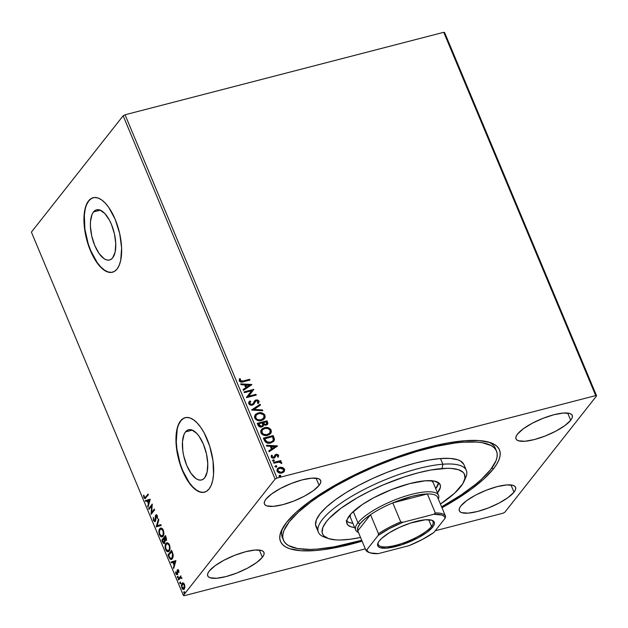 <?xml version="1.0" encoding="UTF-8"?>
<svg xmlns="http://www.w3.org/2000/svg" width="628" height="628" viewBox="0 0 628 628"><rect width="100%" height="100%" fill="white"/><g stroke="black" fill="none" stroke-linecap="round" stroke-linejoin="round"><path stroke-width="0.94" d="M495.798 449.719A115.466 32.64 157.3 0 0 488.717 442.104A115.466 32.64 -22.7 0 1 495.319 448.251L496.497 451.069M493.42 468.88L491.818 468.033L493.42 468.88L496.662 464.265L498.875 459.963L500.037 455.991L500.139 452.411L499.189 449.24L497.18 446.524L494.134 444.279L490.091 442.52L479.164 440.566L464.806 440.723L447.568 442.991L428.123 447.285L407.211 453.44L385.639 461.211L364.232 470.309L343.814 480.381L325.171 491.041L309.015 501.874L295.976 512.464L286.549 522.418A118.676 33.551 -22.7 0 1 386.479 460.881A118.676 33.551 -22.7 0 1 490.79 442.764A118.676 33.551 -22.7 0 1 493.42 468.88A118.676 33.551 -22.7 0 1 441.986 507.754L454.798 500.257L470.953 489.424L483.992 478.826L493.42 468.88M185.488 431.915A25.929 11.288 75.5 0 1 188.588 429.764A25.929 11.288 75.5 0 1 204.846 448.078A25.929 11.288 75.5 0 1 204.689 477.814L202.875 479.431L200.764 480.106L198.44 479.816L195.983 478.567L191.061 473.41L186.752 465.434L183.714 455.85L182.827 450.904L182.473 441.657L184.051 434.419L185.488 431.915L187.301 430.298L189.413 429.623L191.736 429.913L196.682 433.328L199.115 436.319L203.425 444.294L206.463 453.887L207.766 463.621L207.146 472.02L204.689 477.814A25.929 11.288 75.5 0 1 201.588 479.973A25.929 11.288 75.5 0 1 185.331 461.651A25.929 11.288 75.5 0 1 185.488 431.915L192.349 430.141L185.488 431.915M93.478 211.958A25.929 11.288 75.5 0 1 96.579 209.799A25.929 11.288 75.5 0 1 112.828 228.121A25.929 11.288 75.5 0 1 112.671 257.849L110.866 259.466L108.754 260.149L106.43 259.851L103.973 258.603L99.051 253.445L94.742 245.47L91.704 235.885L90.393 226.151L90.463 221.692L92.033 214.454L93.478 211.958L95.283 210.333L97.395 209.658L99.726 209.948L104.672 213.363L109.374 220.059L111.407 224.337L114.445 233.922L115.756 243.656L115.136 252.056L112.671 257.849A25.929 11.288 75.5 0 1 109.57 260.008A25.929 11.288 75.5 0 1 93.321 241.686A25.929 11.288 75.5 0 1 93.478 211.958L100.339 210.176L93.478 211.958M93.305 197.679A38.489 16.752 -104.5 0 0 88.831 200.842L88.548 200.913A38.489 16.752 75.5 0 1 93.156 197.71A38.489 16.752 75.5 0 1 117.271 224.903A38.489 16.752 75.5 0 1 117.043 269.035L119.179 265.322L120.694 260.439L121.62 247.966L119.673 233.514L115.167 219.29L108.77 207.452L105.166 203.009L101.469 199.798L97.819 197.938L94.365 197.506L91.233 198.511L88.548 200.913L86.413 204.626L84.898 209.509L84.081 215.365L84.599 229.094L87.881 243.711L93.446 257.001L96.822 262.496L100.425 266.939L104.122 270.15L107.773 272.002L111.227 272.442L114.359 271.437L117.043 269.035A38.489 16.752 75.5 0 1 112.436 272.238A38.489 16.752 75.5 0 1 88.32 245.046A38.489 16.752 75.5 0 1 88.548 200.913L88.831 200.842A38.489 16.752 -104.5 0 0 88.548 244.826A38.489 16.752 -104.5 0 0 112.585 272.199M185.315 417.636A38.489 16.752 -104.5 0 0 180.84 420.807L180.558 420.878A38.489 16.752 75.5 0 1 185.166 417.675A38.489 16.752 75.5 0 1 209.289 444.867A38.489 16.752 75.5 0 1 209.053 489L211.196 485.279L212.704 480.404L213.528 474.54L213.01 460.819L209.721 446.202L204.163 432.912L200.787 427.417L197.176 422.974L193.479 419.763L189.837 417.903L186.383 417.471L183.25 418.476L180.558 420.878L178.423 424.591L176.915 429.474L176.091 435.33L176.609 449.059L179.898 463.676L185.456 476.966L188.832 482.461L192.443 486.904L196.14 490.115L199.782 491.967L203.236 492.407L206.369 491.402L209.053 489A38.489 16.752 75.5 0 1 204.453 492.195A38.489 16.752 75.5 0 1 180.33 465.003A38.489 16.752 75.5 0 1 180.558 420.878L180.84 420.807A38.489 16.752 -104.5 0 0 180.566 464.791A38.489 16.752 -104.5 0 0 204.602 492.156M513.994 492.164L510.98 484.949L513.994 492.164L515.4 489.871L515.721 487.932L514.96 486.425L513.147 485.397L506.647 484.934L497.235 486.622L486.323 490.193L475.584 495.115L466.651 500.634L460.881 505.909A30.474 8.611 -22.7 0 1 490.766 488.568A30.474 8.611 -22.7 0 1 515.549 487.273A30.474 8.611 -22.7 0 1 513.994 492.164A30.474 8.611 -22.7 0 1 484.117 509.504A30.474 8.611 -22.7 0 1 459.327 510.792A30.474 8.611 -22.7 0 1 460.881 505.909L459.484 508.201L459.154 510.14L459.916 511.647L461.737 512.676L468.229 513.139L477.649 511.451L488.553 507.879L499.291 502.957L508.225 497.439L513.994 492.164M319.087 485.389L316.072 478.175L319.087 485.389L320.492 483.097L320.814 481.158L320.052 479.651L318.231 478.622L311.739 478.159L302.319 479.847L291.416 483.419L280.677 488.341L271.743 493.859L265.974 499.134A30.474 8.611 -22.7 0 1 295.859 481.786A30.474 8.611 -22.7 0 1 320.641 480.499A30.474 8.611 -22.7 0 1 319.087 485.389A30.474 8.611 -22.7 0 1 289.202 502.73A30.474 8.611 -22.7 0 1 264.419 504.017A30.474 8.611 -22.7 0 1 265.974 499.134L264.569 501.427L264.247 503.366L265.008 504.873L266.829 505.901L273.321 506.364L282.741 504.676L293.645 501.105L304.384 496.183L313.317 490.664L319.087 485.389M262.394 557.272L259.38 550.065L262.394 557.272L263.799 554.987L264.121 553.048L263.36 551.533L261.538 550.505L255.046 550.042L245.626 551.729L234.723 555.309L223.984 560.223L215.051 565.742L209.281 571.017A30.474 8.611 -22.7 0 1 239.166 553.676A30.474 8.611 -22.7 0 1 263.948 552.389A30.474 8.611 -22.7 0 1 262.394 557.272A30.474 8.611 -22.7 0 1 232.509 574.62A30.474 8.611 -22.7 0 1 207.727 575.907A30.474 8.611 -22.7 0 1 209.281 571.017L207.876 573.309L207.554 575.248L208.315 576.763L210.137 577.784L216.629 578.247L226.049 576.567L236.952 572.987L247.691 568.065L256.624 562.547L262.394 557.272M570.687 420.273L567.673 413.067L570.687 420.273L572.092 417.989L572.414 416.05L571.653 414.535L569.839 413.507L563.34 413.043L553.927 414.731L543.016 418.311L532.277 423.225L523.344 428.743L517.574 434.019A30.474 8.611 -22.7 0 1 547.459 416.678A30.474 8.611 -22.7 0 1 572.241 415.391A30.474 8.611 -22.7 0 1 570.687 420.273A30.474 8.611 -22.7 0 1 540.81 437.622A30.474 8.611 -22.7 0 1 516.02 438.909A30.474 8.611 -22.7 0 1 517.574 434.019L516.177 436.311L515.847 438.25L516.609 439.765L518.43 440.785L524.922 441.249L534.342 439.569L545.245 435.989L555.984 431.067L564.917 425.549L570.687 420.273M443.745 32.303L595.721 395.593L277.019 478.065L125.051 114.775L443.745 32.303L444.632 32.593L596.6 395.883L444.632 32.593L443.745 32.303L125.051 114.775L277.019 478.065L595.721 395.593L596.6 395.883L504.865 512.212L596.6 395.883L595.721 395.593L443.745 32.303M282.435 467.468L280.276 467.248L278.392 467.868L277.45 468.692L276.893 470.474L277.435 471.761L279.224 472.931L281.281 473.112L283.189 472.468L284.335 471.338L284.657 469.862L284.146 468.629L282.435 467.468L284.28 469.485L282.435 467.468L279.593 467.381L277.419 468.731L277.081 471.141C278.298 472.915 279.915 473.528 281.933 472.986L284.17 471.589L284.484 469.226L283.958 471.848L284.453 470.749L284.131 469.179L282.435 467.468M273.58 462.444L273.902 463.205L279.35 462.067L280.488 462.396L280.818 463.134L281.791 462.985L280.002 461.627L281.054 461.36L280.732 460.591L273.58 462.444L273.902 463.205L278.808 462.075L281.736 463.299L281.736 462.655L280.002 461.627L281.054 461.36L280.732 460.591L273.58 462.444M276.312 455.316L275.323 456.619L276.516 455.049L277.788 455.543L277.443 456.713L278.243 457.003L278.565 455.104L276.846 454.209L275.158 454.829L273.572 457.365L272.301 457.098L272.34 455.488L271.5 455.221L271.382 457.396L272.78 458.181L274.208 458.032L275.943 455.402L276.862 455.01L277.788 455.543L277.443 456.713L278.243 457.003L278.644 455.269L278.039 457.263M264.372 440.424L266.186 442.646L269.859 443.18L273.588 441.476L274.412 438.925L273.196 435.589L263.407 438.116L264.372 440.424C265.84 442.983 267.96 443.839 270.731 442.999L273.816 441.217L274.46 439.545L273.196 435.589L263.407 438.116L264.372 440.424M257.229 423.343L258.689 426.271L261.303 427.056L263.163 426.192L263.666 424.74L265.526 425.235L267.01 424.764L267.85 423.68L267.599 422.22L267.01 420.815L257.229 423.343L258.061 425.329C258.948 426.82 260.196 427.362 261.821 426.954L263.25 426.09L263.666 424.74L266.131 425.132L267.559 424.277L267.01 420.815L257.229 423.343M251.632 409.974L262.802 410.751L262.457 409.919L254.026 409.425L260.439 405.091L260.086 404.259L251.632 409.974M244.386 392.649L251.671 390.765L246.466 397.618L256.255 395.091L255.934 394.321L248.633 396.213L253.853 389.36L244.072 391.888L244.386 392.649L251.671 390.765L246.466 397.618L256.255 395.091L255.934 394.321L248.633 396.213L253.853 389.36L244.072 391.888L244.386 392.649M243.138 380.976L240.414 380.921L240.43 378.865L239.511 378.668L239.174 380.843L241.105 382.138L249.968 380.058L249.646 379.296L242.934 381.243L249.646 379.296L243.138 380.976L240.171 380.576L240.43 378.865L239.511 378.668L239.174 380.843C240.312 382.224 241.709 382.538 243.358 381.769L249.968 380.058L249.646 379.296L249.677 380.136L249.442 379.555L243.138 380.976M251.828 384.517L240.712 383.865L241.058 384.697L244.622 384.909L245.791 387.696L243.083 389.525L243.429 390.357L251.883 384.642L240.712 383.865L241.058 384.697L244.622 384.909L245.791 387.696L243.083 389.525L243.429 390.357L251.828 384.517M249.002 401.904L249.952 400.954L249.112 401.763L248.751 403.741L249.818 404.864L251.302 405.264L253.484 404.518L256.059 400.813L257.935 401.159L258.061 402.108L257.354 403.035L258.202 403.474L259.113 401.3L257.723 399.973L255.651 400.067L252.825 403.882L251.255 404.44L249.732 403.419L250.705 401.441L249.952 400.954L248.696 402.485L248.751 403.741L252.275 405.154L253.94 404.055L255.117 401.747L256.389 400.695L258.045 401.378L257.354 403.035L258.202 403.474L258.65 402.98M255.18 414.849L258.241 412.918L255.886 414.088L254.528 416.262L254.748 418.075L255.957 419.63L259.654 420.791L263.156 419.889L265.236 417.188L264.498 414.504L261.444 412.808L258.037 413.185C260.801 412.408 263.061 413.216 264.804 415.61L265.008 415.351C263.265 412.957 261.012 412.141 258.241 412.918L255.282 414.715L254.748 418.075C256.467 420.493 258.712 421.325 261.484 420.548L264.498 418.735L265.008 415.351L264.396 418.868M261.358 429.623L264.419 427.692L262.064 428.861L260.714 431.036L260.926 432.849L262.135 434.403L265.832 435.565L269.334 434.662L271.414 431.962L270.684 429.277L267.622 427.582L264.215 427.958C266.986 427.181 269.239 427.99 270.982 430.384L271.186 430.125C269.443 427.723 267.19 426.914 264.419 427.692L261.46 429.489L260.926 432.849C262.645 435.267 264.89 436.099 267.669 435.322L270.676 433.508L271.186 430.125L270.574 433.642M277.505 445.904L266.39 445.252L266.743 446.084L270.307 446.296L271.469 449.083L268.76 450.912L269.106 451.744L277.56 446.029L266.39 445.252L266.743 446.084L270.307 446.296L271.469 449.083L268.76 450.912L269.106 451.744L277.505 445.904M272.505 460.952L273.259 459.845L272.795 460.834L274.059 461.015L274.381 460.418L273.871 459.869L273.054 460.104L274.138 460.536L273.259 459.845L272.717 460.693L273.792 461.117L274.342 460.269L273.588 461.384M274.954 466.816L275.716 465.701L275.245 466.69L276.516 466.871L276.838 466.282L276.32 465.725L275.504 465.968L276.587 466.392L275.716 465.701L275.166 466.549L276.241 466.981L276.791 466.133L276.037 467.24M278.95 476.369L279.711 475.255L279.24 476.244L280.512 476.424L280.834 475.828L280.316 475.278L279.499 475.522L280.583 475.945L279.711 475.255L279.162 476.103L280.237 476.526L280.787 475.679L280.033 476.793M184.255 595.697L365.308 548.848L184.255 595.697L183.368 595.407L31.4 232.117L123.135 115.788L275.111 479.085L183.368 595.407L275.111 479.085L277.019 478.065L275.111 479.085L123.135 115.788L125.051 114.775L123.135 115.788L31.4 232.117L183.368 595.407L184.255 595.697M435.251 530.746L502.95 513.225L435.251 530.746M181.9 584.849L182.489 583.255L181.932 583.396L181.743 587.926L183.635 589.464L184.899 587.07L184.475 584.464L183.172 582.957L182.489 582.949L181.319 585.217L182.387 588.993L183.36 589.496L184.506 588.648L184.703 585.115L183.855 583.428L182.575 582.925L183.141 582.776M180.33 577.815L181.782 578.066L181.351 578.176L181.877 578.592L180.738 577.116L180.801 575.86L178.164 579.204L178.485 579.966L180.558 577.713L181.877 578.592L180.738 577.116L180.801 575.86L178.164 579.204L180.958 576.229L178.164 579.204L178.485 579.966L181.139 577.564M178.635 570.507L177.944 569.69L177.237 570.075L176.782 573.859L175.55 571.802L176.444 574.644L177.473 574.149L177.732 570.609L178.878 572.453L178.682 570.624L177.332 569.926L176.766 573.859L177.324 573.717L176.138 573.333L175.55 571.802L175.848 573.827L177.284 574.471L177.669 570.671L178.878 572.453L178.635 570.507M168.956 557.185L170.023 559.03L170.965 559.501L171.97 559.116L172.912 557.664L173.155 554.712L171.601 550.301L167.99 554.877L168.956 557.185L169.489 557.044L168.956 557.185L171.358 559.462L172.308 558.763L173.085 554.336L171.601 550.301L167.99 554.877L168.956 557.185M161.812 540.104L163.139 542.985L163.971 543.503L164.646 543.134L164.913 540.394L165.831 540.582L166.459 539.35L165.423 535.527L161.812 540.104L165.572 535.896L161.812 540.104L162.644 542.09C163.382 543.534 164.049 543.879 164.646 543.134L164.913 540.394L166.075 540.355L165.423 535.527L161.812 540.104M156.215 526.727L161.208 525.463L160.862 524.639L157.118 525.691L158.845 519.803L158.492 518.971L156.215 526.727L156.78 526.586L158.798 519.701L156.27 526.861L161.208 525.463L160.862 524.639L157.118 525.691L158.845 519.803L158.492 518.971L156.215 526.727M148.969 509.41L151.654 506.003L151.05 514.379L154.661 509.803L154.339 509.041L151.646 512.448L152.259 504.072L148.655 508.649L148.969 509.41L151.654 506.003L151.05 514.379L154.661 509.803L154.339 509.041L151.646 512.448L152.259 504.072L148.655 508.649L148.969 509.41M145.649 497.054L144.464 497.502L143.985 495.28L143.545 495.241L143.914 497.651L145.052 498.679L148.373 494.778L148.051 494.008L145.649 497.054L146.214 496.905L148.208 494.377L144.95 497.721L143.545 495.241L143.914 497.651L145.044 498.679L148.373 494.778L148.051 494.008L145.649 497.054M150.233 499.229L145.296 500.626L145.641 501.45L147.227 501.011L148.396 503.797L147.666 506.286L148.012 507.118L150.233 499.229L145.296 500.626L145.641 501.45L147.227 501.011L148.396 503.797L147.666 506.286L148.012 507.118L150.233 499.229M154.857 520.557L155.587 520.494L155.838 519.796L154.747 520.832L155.587 520.494L153.836 520.023L153.342 517.315L153.491 520.549L154.951 521.711L155.783 520.102L155.94 516.02L156.827 516.035L157.495 518.485L157.306 515.792L156.458 514.795L155.587 515.29L154.778 520.824L153.836 520.023L153.342 517.315L153.491 520.549L155.344 521.405L155.783 516.883L156.058 515.831L156.827 515.525M159.512 530.707L160.321 528.525L159.763 528.666C158.719 529.93 158.633 532.002 159.488 534.883L160.014 534.75L159.488 534.883L162.055 536.956L162.982 536.288C164.041 535.017 164.136 532.929 163.256 530.016L160.729 527.983L159.465 529.129L158.963 532.968L160.376 536.336L161.357 536.948L162.636 536.65L163.837 533.784L163.586 530.958L162.652 528.925L161.113 527.944L159.763 528.666L161.004 527.944M165.69 545.481L166.506 543.298L165.941 543.44C164.905 544.704 164.811 546.776 165.666 549.657L166.192 549.524L165.666 549.657L168.233 551.729L169.16 551.062C170.219 549.79 170.314 547.702 169.434 544.79L166.907 542.757L165.643 543.903L165.14 547.742L166.561 551.109L167.535 551.722L168.814 551.423L170.023 548.558L169.764 545.732L168.83 543.699L167.291 542.718L165.941 543.44L167.181 542.718M175.918 560.616L170.973 562.005L171.326 562.837L172.904 562.398L174.074 565.184L173.344 567.673L173.689 568.505L175.918 560.616L170.973 562.005L171.326 562.837L172.904 562.398L174.074 565.184L173.344 567.673L173.689 568.505L175.918 560.616M177.41 576.457L177.677 577.823L178.062 577.022L177.41 576.457L177.379 577.477L177.944 577.736L177.975 576.716L177.41 576.457L177.975 576.716M179.859 582.321L180.126 583.687L180.511 582.886L179.859 582.321L179.828 583.334L180.393 583.593L180.424 582.572L179.859 582.321L180.424 582.572M183.855 591.866L184.122 593.232L184.475 592.275L183.855 591.866L183.823 592.887L184.389 593.146L184.42 592.125L183.855 591.866L184.42 592.125M504.865 512.212L502.95 513.225L504.865 512.212M362.097 541.171A118.676 33.551 -22.7 0 1 281.548 530.291A118.676 33.551 -22.7 0 1 286.549 522.418L281.093 531.335L279.931 535.299L279.829 538.887L280.787 542.05L282.788 544.774L285.834 547.019L289.877 548.77L300.804 550.732L315.17 550.568L323.459 549.696L341.891 546.399L362.168 541.148M283.464 540.206A115.466 32.64 -22.7 0 1 341.24 482.846A115.466 32.64 -22.7 0 1 462.71 442.214L462.184 440.95L462.71 442.214L454.633 443.07L436.688 446.288L416.953 451.399L396.182 458.212L375.175 466.471L354.734 475.843L335.642 485.978L318.647 496.481L311.143 501.748L298.465 512.055L289.312 521.735L284.021 530.409L282.898 534.263L282.812 537.749L283.746 540.826L285.709 543.463L288.676 545.646L297.507 548.55L309.879 549.422L317.258 549.084L334.041 546.862L361.72 540.276A115.466 32.64 -22.7 0 1 317.258 549.084A115.466 32.64 -22.7 0 1 283.464 540.206L282.278 537.372A115.466 32.64 -22.7 0 1 282.537 528.352A115.466 32.64 157.3 0 0 282.985 538.738M183.525 418.397L180.84 420.807L178.705 424.52M177.19 429.403L176.264 441.869L176.892 448.981L180.173 463.605L182.717 470.553L189.114 482.39L192.718 486.826L196.415 490.036L200.065 491.897L203.519 492.336M91.515 198.44L88.831 200.842L86.688 204.555M85.18 209.438L84.356 215.294L84.874 229.024L88.163 243.64L90.707 250.588L97.097 262.425L100.708 266.861L104.405 270.071L108.047 271.932L111.501 272.371M145.319 498.53L144.471 497.502L143.914 497.651L144.471 497.502L145.374 498.546M144.95 497.721L146.214 496.905L145.437 497.588M148.271 506.247L147.666 506.286L148.224 506.144L148.679 502.989L148.271 506.247M147.737 500.877L149.393 500.398L148.632 503.004L149.189 502.855L149.951 500.249L149.393 500.398L149.951 500.249L149.189 502.855L148.632 503.004L147.737 500.869L149.393 500.398L148.632 503.004L147.737 500.869M146.198 501.301L145.853 500.477L145.296 500.626L150.241 499.244L145.853 500.477L146.198 501.301M149.378 508.9L148.655 508.649L152.298 504.59L149.378 508.9M152.204 512.307L154.496 509.41L152.204 512.307M151.568 513.728L151.67 512.44L151.568 513.728M152.196 505.87L151.654 506.003L152.196 505.87M156.058 515.831L157.424 516.122L156.929 516.247L157.024 518.171L157.557 518.029L157.024 518.171L157.495 518.485L157.306 515.792L155.72 515.086L156.278 514.936L155.336 516.169L155.893 516.028L155.336 516.169L155.328 517.943L155.799 517.817L155.328 517.943L155.281 519.937L155.807 519.803M156.694 514.646L155.72 515.086M157.487 516.106L156.615 515.682M154.896 521.727L155.344 521.405M155.171 521.585L154.072 520.447M154.048 520.4L155.281 521.601M156.796 515.533L157.385 515.894M155.799 520.008L155.163 520.698M157.675 525.542L160.87 524.647L157.675 525.542M162.322 536.854L159.85 534.389C159.167 532.089 159.253 530.432 160.085 529.428L160.854 528.87L162.895 530.519C163.578 532.842 163.5 534.514 162.66 535.519L162.283 535.959M161.058 527.92L160.022 528.98L159.481 531.013M160.14 534.954L160.941 536.194L162.377 536.854M161.231 528.792L162.252 528.855L163.296 530.024M163.908 533.384L163.217 535.378L163.822 533.996M163.398 530.385L162.895 530.519L163.398 530.385M161.891 536.077L163.217 535.378L161.891 536.077L159.85 534.389L159.379 532.104L160.085 529.428L161.694 528.996L163.154 531.272L163.107 534.695L161.726 536.1L160.179 535.048M163.131 529.734L160.854 528.87M166.632 540.213L166.075 540.355M164.913 540.394L166.114 540.535M164.732 543.338L164.167 543.479L164.646 543.134M164.434 543.346L163.272 542.105M163.186 541.948L162.644 542.09L163.186 541.948M162.534 540.355L162.369 539.954L162.534 540.355M163.202 541.94L164.261 543.298M164.693 539.248L165.07 540.363M165.062 541.893L164.167 542.341M166.553 538.628L165.8 539.672M165.745 539.601L165.078 539.75L164.214 538.227L165.368 536.759L165.996 538.777L165.447 539.813L166.302 539.452L164.379 538.62L165.878 536.626L165.368 536.759L165.698 537.552L166.2 537.427L165.698 537.552L165.745 539.601L166.483 539.114M165.062 540.355L164.473 540.355L164.324 542.372L162.503 540.394L164.355 538.565L163.845 538.698L164.52 538.95L164.002 539.083L164.473 540.355L165.031 540.206L164.567 538.942M164.324 542.372L163.398 542.294L162.503 540.394L163.845 538.698L164.591 540.983L164.041 542.576L165.054 541.917M168.508 551.627L166.373 549.845M167.236 542.694L166.2 543.754L165.659 545.779M166.326 549.728L167.119 550.96L168.555 551.627M170.086 548.158L169.521 549.971L168.469 550.732M167.417 543.565L168.437 543.628L169.474 544.798M168.069 550.85L169.395 550.152L168.069 550.85L166.028 549.162C165.352 546.862 165.431 545.206 166.263 544.201L167.032 543.644L169.584 545.159L169.081 545.292C169.756 547.616 169.678 549.288 168.838 550.293L170 548.77M169.309 544.507L167.032 543.644M168.72 555.128L167.99 554.877L171.75 550.67L168.72 555.128M171.625 559.36L169.725 557.507L168.681 555.168L172.056 551.4L171.546 551.533L172.268 551.902L171.758 552.036L172.574 554.367L173.069 554.234L172.574 554.367L171.986 557.994L172.551 557.852L171.797 558.41L173.202 556.322M169.701 557.468L170.581 558.889L171.742 559.352M173.257 555.961L172.551 557.852L171.24 558.559L169.968 557.923L168.681 555.168L171.546 551.533L172.637 554.673L172.504 557.02L171.24 558.559L169.709 557.491M173.948 567.634L173.344 567.673L173.901 567.524L174.356 564.376L173.948 567.634M173.414 562.264L175.071 561.785L174.309 564.391L174.867 564.242L175.628 561.636L175.071 561.785L175.628 561.636L174.867 564.242L174.309 564.391L173.414 562.248L175.071 561.785L174.309 564.391L173.414 562.248M171.876 562.688L171.538 561.864L170.973 562.005L175.918 560.631L171.538 561.864L171.876 562.688M178.886 572.187L178.462 572.296L178.886 572.187M178.752 570.852L178.328 570.962L178.752 570.852M177.669 570.671L178.328 570.962M178.226 570.53L178.894 570.821L178.226 570.53L178.062 571.017M177.842 574.33L176.405 573.686L177.253 574.596M176.358 573.694L175.848 573.827L176.358 573.694M176.955 573.725L177.512 573.584L176.696 573.183L177.512 573.584L177.685 573.081M177.614 573.097L177.127 573.231L177.614 573.097M177.52 571.951L177.057 572.069L177.52 571.951M177.559 570.891L177.033 570.687L177.967 569.698L177.559 571.197M178.234 569.533L177.332 569.926M177.622 573.372L177.018 573.639M178.501 577.587L177.379 577.477L177.944 577.736M177.379 577.477L177.936 577.336L177.967 576.316M177.881 576.48L178.077 577.572M181.908 578.035L180.888 577.666L181.641 577.666M178.894 579.456L178.729 579.055L178.894 579.456M180.95 583.443L179.828 583.334L180.393 583.593M179.828 583.334L180.385 583.192L180.417 582.172M180.33 582.344L180.526 583.428M183.894 589.354L182.065 587.51L182.246 584.166L183.329 583.64L184.239 583.969M183.172 582.957L181.932 583.396L182.874 582.894M182.748 582.98L181.877 585.068M182.45 588.091L183.926 589.354M182.944 588.852L183.651 589.307M184.922 587.172L183.886 588.483M182.991 583.82L184.483 584.283M182.246 584.166L183.125 583.789L184.043 584.637L184.428 586.897L183.431 588.609L184.514 588.098L182.065 587.51L181.775 585.492L182.246 584.166L184.585 584.754L184.145 584.872L183.949 588.24L184.875 587.361M184.946 592.997L183.823 592.887L184.389 593.146M183.823 592.887L184.381 592.746L184.412 591.725M184.326 591.89L184.522 592.981M168.838 550.293L167.142 550.67L165.768 548.409L165.674 545.559L166.852 543.715L168.351 544.146L169.332 546.046L169.529 548.299L168.838 550.293M183.949 588.24L182.552 588.287M239.37 378.943L240.43 378.865L239.967 380.835L242.934 381.243L240.21 381.18L240.226 379.124L239.37 378.943M243.122 389.627L245.791 387.696L243.122 389.627M240.83 384.148L251.624 384.776L240.83 384.148M245.556 385.231L246.451 387.374L249.497 385.192L246.451 387.374L249.497 385.192L246.663 387.107L245.768 384.972L246.451 387.374L245.768 384.972L249.497 385.192L245.556 385.231M244.151 392.076L253.853 389.36L244.151 392.076M248.429 396.472L255.934 394.321L255.965 395.161L255.729 394.588L248.429 396.472M246.396 397.446L251.671 390.765L246.396 397.446M249.936 402.234L249.52 403.686L250.705 401.441L249.952 400.954L250.446 401.669L249.748 401.214L248.884 402.053M251.969 404.385L249.52 403.686L251.765 404.644L252.825 403.882L251.969 404.385M256.656 400.099L255.824 400.209L258.854 401.386L256.028 399.942L254.709 400.719L252.817 403.914L251.765 404.644L249.685 403.977L249.465 403.074L250.07 402.093M258.202 403.474L259.058 401.127L258.548 403.105M255.565 401.253L253.838 404.173M253.602 404.471L255.211 401.614M258.43 403.255L258.909 401.559L257.511 400.232M258.791 402.713L258.956 401.732M260.439 405.091L260.086 404.259L260.188 405.256L259.882 404.518L251.671 410.068L262.802 410.751L262.457 409.919L254.026 409.425L260.439 405.091M253.814 409.684L262.457 409.919L262.48 410.736L262.253 410.186L253.814 409.684M264.741 418.295L264.702 415.391L262.253 413.35L258.485 413.083L255.078 414.975M261.232 413.067L260.691 412.989M256.075 415.265L255.533 418.052C256.915 420.014 258.728 420.681 260.965 420.046L261.17 419.787C258.932 420.422 257.119 419.755 255.737 417.785L256.177 415.132L258.563 413.687C260.793 413.059 262.606 413.711 264.019 415.65L263.579 418.342L260.965 420.046L263.093 418.915L259.482 420.242L257.566 419.904L255.934 418.735L255.329 416.953L255.989 415.367M267.175 424.732L267.669 423.46L266.806 421.074L257.307 423.531L267.01 420.815L267.599 422.22L267.45 424.402M263.454 425.007L263.14 426.208L263.454 425.007M262.245 425.87L261.57 426.365M261.295 426.451L258.555 423.853L262.19 422.911L262.747 424.544L262.457 425.596L261.295 426.451L259.364 426.043L258.344 424.112L258.712 424.983L261.295 426.451L262.347 425.729M266.562 423.924L264.749 424.701L263.768 424.293L262.991 422.911L265.589 424.638L266.523 424.018M266.327 421.835L266.633 423.892L265.589 424.638L262.991 422.911L266.327 421.835L266.806 423.547L265.793 424.379L264.31 424.253L263.195 422.652L266.327 421.835M258.917 424.724L258.555 423.853L262.19 422.911L262.747 424.544L262.253 425.815L261.06 426.263L259.568 425.784L258.917 424.724M270.919 433.069L270.88 430.164L268.431 428.123L264.663 427.856L261.256 429.748M269.538 433.391L266.413 434.969L263.375 434.513L261.586 432.464L262.253 430.039L261.711 432.825C263.093 434.788 264.906 435.455 267.143 434.819L269.648 433.241M270.197 430.416L269.757 433.116L267.347 434.56C265.11 435.196 263.305 434.529 261.915 432.559L262.355 429.905L264.749 428.461C266.971 427.833 268.784 428.484 270.197 430.416L269.742 433.132L266.986 434.639L263.587 434.254L261.79 432.197L262.371 429.882L265.102 428.375L268.187 428.618L270.197 430.416M273.478 441.641L274.248 439.498L272.984 435.848L263.485 438.305L273.196 435.589L274.46 439.545L273.714 441.343M272.756 440.942L270.487 442.418L267.481 442.552L265.785 441.468L264.529 438.886L272.513 436.609L273.368 439.38L272.874 440.809L270.213 442.497L272.756 440.942M270.417 442.238L265.974 441.688L270.417 442.238L267.143 442.096L265.079 439.443L265.974 441.688L264.529 438.886L264.867 439.71L264.733 438.627L272.513 436.609L273.298 439.938L272.411 441.28L270.417 442.238M268.8 451.006L271.469 449.083L268.8 451.006M266.507 445.535L277.301 446.163L266.507 445.535M271.233 446.618L272.128 448.761L275.174 446.579L272.128 448.761L275.174 446.579L272.34 448.494L271.445 446.359L272.128 448.761L271.445 446.359L275.174 446.579L271.233 446.618M278.165 457.074L278.18 455.112L275.951 454.562L278.644 455.269L276.163 454.295L275.158 454.829L273.361 457.631L274.177 457.011L273.361 457.631L272.285 457.49L271.822 456.996L273.572 457.365L271.822 456.996L272.34 455.488L271.304 455.488L272.34 455.488L271.5 455.221L271.186 457.043L273.926 458.118L275.056 457.427M275.857 455.551L274.719 457.843M278.275 456.886L278.455 456.462M273.792 461.117L274.342 460.269M273.259 459.845L272.717 460.693M274.059 461.085L273.949 460.277L272.803 460.128M273.659 462.632L280.732 460.591L280.771 461.431L280.528 460.858L273.659 462.632M281.564 463.409L281.226 462.491L279.798 461.894L281.736 462.655L281.525 463.558M276.241 466.981L276.791 466.133M275.716 465.701L275.166 466.549M276.516 466.942L276.108 465.984L275.033 466.266M277.325 468.857L279.593 467.381L282.231 467.727L279.382 467.648L277.246 468.951M281.509 467.546L280.779 467.475M283.306 471.141L281.642 472.413L279.382 472.484L277.757 471.173L278.071 469.359M278.11 469.32L277.757 471.173L281.399 472.484L277.961 470.914L278.204 469.187L279.907 468.15L283.605 469.446L283.291 471.204L281.399 472.484L283.189 471.33M280.237 476.526L280.787 475.679M279.711 475.255L279.162 476.103M280.512 476.495L280.104 475.537L279.028 475.82M261.17 419.787L258.147 419.771L256.412 418.774L255.549 417.055L256.193 415.108L257.88 413.907L260.039 413.483L263.328 414.668L264.137 416.011L263.933 417.769L261.17 419.787M281.611 472.225L279.586 472.217L278.228 471.369L277.859 469.925L278.62 468.771L280.904 468.009L283.33 468.99L283.511 470.874L281.611 472.225M463.88 481.692L465.623 477.916A80.188 22.671 157.3 0 0 442.866 464.218L442.034 468.543A76.977 21.76 -22.7 0 1 463.88 481.692A76.977 21.76 -22.7 0 1 440.432 504.049L454.562 493.223L462.757 483.78L464.94 478.418L464.375 474.046L463.064 472.28L458.456 469.697L451.351 468.433L446.948 468.315L430.847 470.019L418.224 472.813L404.66 476.801L383.669 484.706L370.041 490.963L357.324 497.714L340.98 508.233L329.174 518.398L326.434 521.554L322.902 527.339L322.093 532.23L322.721 534.279L324.032 536.045L328.64 538.628L335.737 539.892L340.141 540.009L350.448 539.216L360.543 537.474A76.977 21.76 -22.7 0 1 345.062 539.782A76.977 21.76 -22.7 0 1 328.161 538.463A76.977 21.76 -22.7 0 1 351.923 500.916A76.977 21.76 -22.7 0 1 442.034 468.543L442.866 464.218A80.188 22.671 -22.7 0 1 466.329 470.38A80.188 22.671 -22.7 0 1 464.587 479.87M355.684 530.008A44.902 12.693 -22.7 0 1 357.968 522.802L359.962 523.862A43.301 12.238 -22.7 0 1 370.528 514.693L378.488 533.714L378.135 535.456L366.799 549.83L365.731 549.877L357.779 530.864L370.528 514.693L364.303 519.427L359.962 523.862L357.748 527.748L357.779 530.864A43.301 12.238 -22.7 0 1 359.962 523.862L357.968 522.802A44.902 12.693 157.3 0 0 358.462 532.489A44.902 12.693 -22.7 0 1 355.684 530.008L350.338 517.221A44.902 12.693 -22.7 0 1 350.141 514.787L350.455 517.472M354.647 527.528A50.515 14.279 -22.7 0 1 346.946 523.658A50.515 14.279 -22.7 0 1 372.223 498.561A50.515 14.279 -22.7 0 1 425.368 480.789L434.011 481.017L439.168 483.238L440.44 485.742L440.393 487.265L437.496 492.87A50.515 14.279 -22.7 0 0 440.15 484.667L440.15 484.659A50.515 14.279 -22.7 0 0 425.368 480.789L409.739 483.584L391.652 489.518L373.856 497.682L362.34 504.527L351.303 513.5L347.19 519.372L346.656 522.582L347.928 525.087L350.95 526.782L354.647 527.528M346.664 521.271A50.515 14.279 157.3 0 0 352.865 523.265L349.168 522.527L346.146 520.824M462.71 442.214A115.466 32.64 -22.7 0 1 496.505 451.092A115.466 32.64 -22.7 0 1 441.61 506.851L461.321 494.809L475.577 484.337L481.503 479.235L490.656 469.563L495.947 460.889L497.07 457.035L497.164 453.549L496.222 450.472L494.26 447.827L491.292 445.645L482.469 442.748L476.691 442.049L462.71 442.214M466.329 470.38L463.959 464.704A80.188 22.671 157.3 0 0 440.487 458.542L442.866 464.218L440.487 458.542A80.188 22.671 157.3 0 0 356.139 486.763A80.188 22.671 157.3 0 0 316.01 526.594L318.388 532.269A80.188 22.671 -22.7 0 1 358.51 492.438A80.188 22.671 -22.7 0 1 442.866 464.218A80.188 22.671 157.3 0 0 349.003 497.941A80.188 22.671 157.3 0 0 324.252 537.058L328.161 538.463M326.372 537.694A80.188 22.671 -22.7 0 1 318.388 532.269M463.762 464.273L460.34 460.928L457.6 459.743L450.197 458.424L440.487 458.542L428.838 460.081L415.689 462.985L401.559 467.154L386.981 472.405L372.514 478.56L358.729 485.365L346.138 492.564L335.234 499.888L326.434 507.047L320.076 513.767L316.402 519.788L315.554 524.882L317.572 528.855M435.714 488.615A50.515 14.279 157.3 0 0 438.65 482.799L435.714 488.615M431.161 480.459L433.194 482.579A44.902 12.693 -22.7 0 0 431.585 480.718M431.515 526.421A29.665 8.384 157.3 0 0 431.405 520.117A29.665 8.384 -22.7 0 1 433.03 521.664A29.665 8.384 -22.7 0 1 431.515 526.421L428.72 519.725L431.515 526.421A29.665 8.384 -22.7 0 1 402.415 543.306A29.665 8.384 -22.7 0 1 378.284 544.562A29.665 8.384 -22.7 0 1 378.323 542.325A29.665 8.384 157.3 0 0 399.07 544.382A29.665 8.384 157.3 0 0 431.515 526.421L432.708 527.057L431.515 526.421M379.312 540.873A30.631 8.659 -22.7 0 1 405.107 524.992A30.631 8.659 -22.7 0 1 432.033 520.314A30.631 8.659 -22.7 0 1 432.708 527.057L426.914 532.356L417.934 537.906L401.567 544.861L386.699 548.142L380.175 547.679L378.346 546.643L377.577 545.128L377.907 543.173L379.312 540.873L381.746 538.306L389.281 532.772L399.369 527.426L410.461 523.069L425.321 519.788L431.852 520.251L433.681 521.287L434.443 522.802L434.121 524.749L432.708 527.057A30.631 8.659 -22.7 0 1 398.497 545.81A30.631 8.659 -22.7 0 1 378.025 542.906A30.631 8.659 -22.7 0 1 379.312 540.873M357.968 522.802L353.266 511.561L357.968 522.802A44.902 12.693 -22.7 0 1 402.006 497.25A44.902 12.693 -22.7 0 1 438.532 495.351A44.902 12.693 -22.7 0 1 438.352 499.072A44.902 12.693 157.3 0 0 407.501 495.5A44.902 12.693 157.3 0 0 357.968 522.802M369.492 552.609A43.301 12.238 -22.7 0 1 365.731 549.877L357.779 530.864L370.528 514.693A43.301 12.238 -22.7 0 1 392.783 502.887L427.362 493.938L420.124 494.644L411.615 496.45L392.783 502.887A43.301 12.238 -22.7 0 1 427.362 493.938A43.301 12.238 -22.7 0 1 437.622 497.329A43.301 12.238 157.3 0 0 427.362 493.938L435.314 512.95L433.752 514.301L403.011 522.26L400.735 521.899L392.783 502.887L427.362 493.938L435.314 512.95A43.301 12.238 -22.7 0 1 445.582 516.349L437.669 497.447M370.049 552.828A42.335 11.971 -22.7 0 1 366.799 549.83L365.731 549.877A43.301 12.238 157.3 0 0 368.879 552.405L370.049 552.828A42.335 11.971 -22.7 0 0 378.268 553.629L409.016 545.669A42.335 11.971 -22.7 0 0 433.893 532.473L445.228 518.092L444.075 516.271L441.727 515.015L433.752 514.301L403.011 522.26L389.541 528.517L378.135 535.456L366.799 549.83L367.945 551.651L370.3 552.915L378.268 553.629L409.016 545.669L422.487 539.413L433.893 532.473L445.228 518.092L445.582 516.349L437.622 497.329M392.783 502.887A43.301 12.238 157.3 0 0 370.528 514.693L378.488 533.714A43.301 12.238 -22.7 0 1 400.735 521.899L392.783 502.887M400.735 521.899A43.301 12.238 157.3 0 0 378.488 533.714L378.135 535.456A42.335 11.971 -22.7 0 1 403.011 522.26L400.735 521.899M445.582 516.349A43.301 12.238 157.3 0 0 435.314 512.95L433.752 514.301A42.335 11.971 -22.7 0 1 445.228 518.092L445.582 516.349M171.24 558.559L171.797 558.41M177.826 570.562L178.391 570.412M177.551 576.355L178.109 576.214M177.803 577.831L178.368 577.689M180.001 582.211L180.558 582.07M180.26 583.695L180.817 583.545M183.635 589.464L184.192 589.323M183.996 591.764L184.554 591.623M184.255 593.24L184.813 593.099M432.449 480.797L438.532 495.351"/></g></svg>
